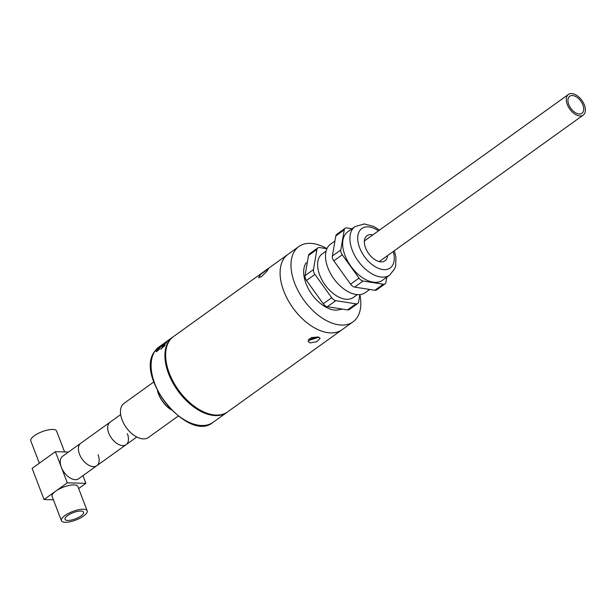 <?xml version="1.0" encoding="UTF-8"?>
<svg xmlns="http://www.w3.org/2000/svg" width="616" height="616" viewBox="0 0 616 616"><rect width="100%" height="100%" fill="white"/><g stroke="black" fill="none" stroke-linecap="round" stroke-linejoin="round"><path stroke-width="0.92" d="M156.017 351.436L156.641 351.659L159.667 348.802L159.228 348.587L156.834 351.251L156.425 351.151L157.55 349.78L156.017 351.436M162.262 346.254A46.377 27.189 54.3 0 0 162 346.685L162.917 346.231A46.377 27.189 54.3 0 0 162.247 347.555L160.976 348.718A46.377 27.189 54.3 0 0 160.768 349.21L164.934 345.345A46.377 27.189 -125.7 0 1 165.18 344.852L162.262 346.254M163.101 345.514L166.613 342.527L163.671 344.436L162.739 345.615L163.109 346.023M157.573 349.488L161.084 346.5L158.143 348.41L157.211 349.588L157.581 349.996M157.85 391.507A20.705 12.135 54.3 0 0 170.532 409.163M161.97 345.376A46.377 27.189 -125.7 0 1 163.032 344.259L162.324 344.829A46.377 27.189 54.3 0 0 161.507 345.707L161.97 345.376M160.853 346.823L160.222 347.339M166.05 343.043L166.466 342.742M166.666 342.327L165.912 342.889M165.75 342.958L166.559 342.342M164.618 343.482L164.657 344.021M164.495 343.335L168.137 340.725L164.495 343.335M169.285 339.578L166.405 341.649A46.377 27.189 54.3 0 0 166.074 341.903L169.669 339.324A46.377 27.189 -125.7 0 1 169.885 339.162L169.3 339.593M163.248 345.676L164.426 345.206M160.861 345.692L160.938 346.277M160.83 345.653L169.192 339.647M164.333 343.143L164.564 343.636M164.472 343.043L163.502 343.743M164.164 343.258L161.246 345.36L164.179 343.243M164.457 346.061L163.625 346.469A46.377 27.189 54.3 0 0 163.54 346.615M163.04 347.077A46.377 27.189 -125.7 0 1 163.279 346.639L163.232 346.662M163.279 346.639L162.362 347.093M163.964 346.007L164.487 345.753M163.433 344.814L166.189 342.835L163.433 344.814M164.911 343.043L167.783 340.887L164.911 343.043M157.904 348.779L160.653 346.808L157.904 348.779M163.255 346.061L164.641 345.391L162.724 347.116A46.377 27.189 -125.7 0 1 163.255 346.061M569.092 96.804A10.487 6.152 54.3 0 0 571.263 108.916A10.487 6.152 54.3 0 0 581.951 113.282A10.487 6.152 54.3 0 0 582.574 112.713A10.487 6.152 54.3 0 0 580.403 100.601A10.487 6.152 54.3 0 0 569.715 96.235A10.487 6.152 54.3 0 0 569.092 96.804M583.991 114.391A12.697 7.446 54.3 0 0 581.365 99.723A12.697 7.446 54.3 0 0 568.429 94.441A12.697 7.446 54.3 0 0 567.675 95.126A12.697 7.446 54.3 0 0 570.3 109.794A12.697 7.446 54.3 0 0 583.244 115.076A12.697 7.446 54.3 0 0 583.991 114.391M171.117 409.771A20.983 12.297 -125.7 0 1 157.465 390.752M153.746 382.005L124.009 403.357A20.983 12.297 54.3 0 0 123.924 423.854A20.983 12.297 54.3 0 0 143.343 438.885A20.983 12.297 54.3 0 0 148.487 437.437L178.216 416.085M127.366 433.702A13.806 8.093 -125.7 0 1 126.134 444.652A13.806 8.093 -125.7 0 1 108.793 433.179A13.806 8.093 -125.7 0 1 110.025 422.23L62.578 456.302A13.806 8.093 -125.7 0 0 61.338 467.251L55.363 451.682L32.109 468.376L44.059 499.514L67.313 482.813L61.338 467.251A13.806 8.093 -125.7 0 0 78.679 478.724L96.835 465.688A13.806 8.093 -125.7 0 1 79.495 454.208A13.806 8.093 -125.7 0 1 80.734 443.266A13.806 8.093 -125.7 0 0 79.495 454.208A13.806 8.093 -125.7 0 0 96.835 465.688A13.806 8.093 -125.7 0 0 98.067 454.739M136.775 437.013L126.134 444.652A13.806 8.093 -125.7 0 1 108.793 433.179A13.806 8.093 -125.7 0 1 110.025 422.23L120.674 414.583M67.629 515.561A9.941 3.288 -21 0 1 77.293 511.442A9.941 3.288 -21 0 1 83.591 512.196A9.941 3.288 -21 0 1 80.996 515.946A9.941 3.288 -21 0 1 71.333 520.066A9.941 3.288 -21 0 1 65.034 519.319A9.941 3.288 -21 0 1 67.629 515.561M83.599 516.023A13.806 4.558 -21 0 1 70.178 521.744A13.806 4.558 -21 0 1 61.431 520.705A13.806 4.558 -21 0 1 65.026 515.492A13.806 4.558 -21 0 1 78.448 509.771A13.806 4.558 -21 0 1 87.203 510.81A13.806 4.558 -21 0 1 83.599 516.023M61.431 520.705L52.091 496.373A13.806 4.558 -21 0 1 55.686 491.168A13.806 4.558 -21 0 1 69.115 485.439A13.806 4.558 -21 0 1 77.862 486.486L87.203 510.81M39.347 463.178L30.8 440.917A13.806 4.558 -21 0 1 34.404 435.705A13.806 4.558 -21 0 1 47.825 429.983A13.806 4.558 -21 0 1 56.572 431.023L64.603 451.944M53.399 499.776L44.059 499.514M78.656 488.542L85.886 483.344L67.313 482.813M85.886 483.344L82.937 475.668M68.492 452.052L55.363 451.682M310.041 342.904L316.832 341.68L320.158 338.284L318.249 337.006L311.296 337.591L308.054 341.31L310.041 342.904M359.906 294.594A46.377 27.189 -125.7 0 1 352.968 321.883L342.065 329.714A46.377 27.189 -125.7 0 1 308.192 323.708A46.377 27.189 -125.7 0 1 281.566 284.061A46.377 27.189 -125.7 0 1 287.965 254.362L173.512 336.544A46.377 27.189 -125.7 0 0 167.105 366.243A46.377 27.189 -125.7 0 0 193.732 405.89A46.377 27.189 -125.7 0 0 227.612 411.888L342.065 329.714A46.377 27.189 -125.7 0 1 325.04 332.124A46.377 27.189 -125.7 0 1 285.97 296.157A46.377 27.189 -125.7 0 1 287.965 254.362L298.86 246.539A46.377 27.189 -125.7 0 1 315.885 244.121A46.377 27.189 -125.7 0 1 326.942 248.679M308.3 339.84L309.378 340.278L318.857 337.183M261.438 276.676L266.566 271.618L268.792 268.422L260.684 274.382L258.558 277.685L261.438 276.676M352.036 228.752L346.893 227.943A5.521 3.234 54.3 0 0 345.145 228.282A5.521 3.234 54.3 0 0 344.259 229.83L340.787 249.973A5.521 3.234 54.3 0 0 342.265 254.801L358.997 278.109A5.521 3.234 54.3 0 0 363.094 281.05L383.298 284.215A5.521 3.234 54.3 0 0 383.691 284.253A5.521 3.234 54.3 0 0 385.046 283.868A5.521 3.234 54.3 0 0 385.924 282.328L386.81 277.185M385.046 283.868L376.615 289.92A5.521 3.234 -125.7 0 1 375.26 290.305A5.521 3.234 -125.7 0 1 374.867 290.267L383.298 284.215M334.942 241.018L330.553 244.175A29.814 17.479 54.3 0 0 330.43 273.312A29.814 17.479 54.3 0 0 358.027 294.664A29.814 17.479 54.3 0 0 365.334 292.608L369.723 289.458M326.08 251.12L322.153 253.946A26.781 15.7 54.3 0 0 322.045 280.118A26.781 15.7 54.3 0 0 346.831 299.291A26.781 15.7 54.3 0 0 353.392 297.451L357.319 294.625M326.927 248.71L319.565 247.563A5.521 3.234 54.3 0 0 317.817 247.901A5.521 3.234 54.3 0 0 316.94 249.449L313.467 269.592A5.521 3.234 54.3 0 0 314.938 274.42L331.67 297.728A5.521 3.234 54.3 0 0 335.774 300.67L355.971 303.834A5.521 3.234 54.3 0 0 356.371 303.865A5.521 3.234 54.3 0 0 357.719 303.488A5.521 3.234 54.3 0 0 358.604 301.948L359.867 294.602M357.719 303.488L349.287 309.54A5.521 3.234 -125.7 0 1 347.94 309.925A5.521 3.234 -125.7 0 1 347.547 309.887L355.971 303.834M347.701 231.862A29.814 17.479 54.3 0 0 347.578 260.999A29.814 17.479 54.3 0 0 375.175 282.351A29.814 17.479 54.3 0 0 382.482 280.295L389.751 275.075A29.814 17.479 -125.7 0 1 382.444 277.131A29.814 17.479 -125.7 0 1 354.847 255.779A29.814 17.479 -125.7 0 1 354.97 226.642L347.701 231.862M372.788 234.919A15.462 9.063 54.3 0 0 370.763 234.627A15.462 9.063 54.3 0 0 366.974 235.689A15.462 9.063 54.3 0 0 366.913 250.804A15.462 9.063 54.3 0 0 381.219 261.869A15.462 9.063 54.3 0 0 385.008 260.807A15.462 9.063 54.3 0 0 387.603 255.548M314.938 274.42L306.514 280.473A5.521 3.234 -125.7 0 1 305.036 275.645L313.467 269.592M316.94 249.449L308.508 255.501L305.036 275.645M308.508 255.501A5.521 3.234 -125.7 0 1 309.394 253.954L317.817 247.901M335.774 300.67L327.342 306.722L347.547 309.887M327.342 306.722A5.521 3.234 -125.7 0 1 323.238 303.78L331.67 297.728M306.514 280.473L323.238 303.78M344.259 229.83L335.828 235.882A5.521 3.234 -125.7 0 1 336.713 234.342L345.145 228.282M335.828 235.882L332.363 256.025L340.787 249.973M342.265 254.801L333.834 260.853A5.521 3.234 -125.7 0 1 332.363 256.025M363.094 281.05L354.67 287.102A5.521 3.234 -125.7 0 1 350.566 284.161L358.997 278.109M354.67 287.102L374.867 290.267M333.834 260.853L350.566 284.161M317.64 336.89L310.156 339.27L309.155 338.831M352.968 321.883A46.377 27.189 -125.7 0 1 335.943 324.301A46.377 27.189 -125.7 0 1 296.874 288.334A46.377 27.189 -125.7 0 1 298.86 246.539M332.301 309.74A29.537 17.317 -125.7 0 1 308.731 289.397A29.537 17.317 -125.7 0 1 306.244 262.685M213.074 422.33C188.234 443.482 133.649 375.737 155.117 350.827L158.974 346.977A46.377 27.189 54.3 0 0 155.278 350.666A46.377 27.189 54.3 0 0 166.613 404.027A46.377 27.189 54.3 0 0 213.074 422.33L226.88 412.412A46.377 27.189 -125.7 0 1 180.419 394.109A46.377 27.189 -125.7 0 1 169.084 340.756A46.377 27.189 -125.7 0 1 172.78 337.067L173.15 336.806M157.557 349.472A45.276 26.542 -125.7 0 1 158.512 348.679M159.221 348.171A45.276 26.542 -125.7 0 1 160.098 347.616M378.447 230.854A24.294 14.245 54.3 0 0 367.775 226.842A24.294 14.245 54.3 0 0 359.652 247.786A24.294 14.245 54.3 0 0 384.215 269.654A24.294 14.245 54.3 0 0 393.262 251.482M169.177 339.655L169.546 340.063M158.974 346.977L161.238 345.36M169.654 339.308L172.78 337.067M568.429 94.441L364.387 240.948M583.244 115.076L379.202 261.584M126.134 444.652L96.835 465.688M354.97 226.642L364.302 223.931L373.796 226.472L379.541 230.076M389.751 275.075L394.779 268.553L395.688 265.627L395.919 257.195L394.348 250.704M332.986 309.894L336.174 310.264L342.481 309.093"/></g></svg>
